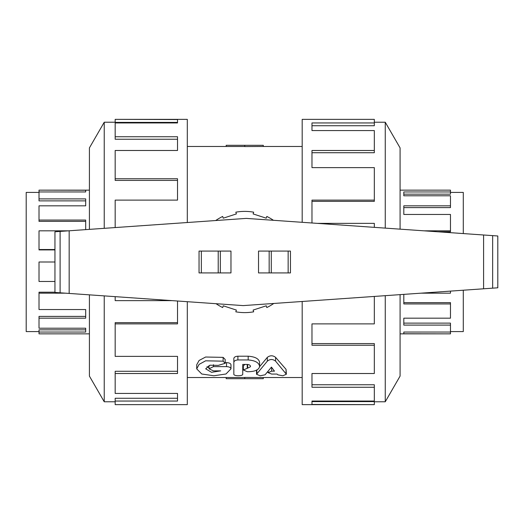 <?xml version="1.0" encoding="UTF-8"?>
<svg xmlns="http://www.w3.org/2000/svg" width="524" height="524" viewBox="0 0 524 524"><rect width="100%" height="100%" fill="white"/><g stroke="black" fill="none" stroke-linecap="round" stroke-linejoin="round"><path stroke-width="0.79" d="M275.585 361.147C272.834 358.986 270.083 358.986 267.332 361.147L256.531 374.26L260.186 375.787L265.085 374.798L271.458 367.108L274.471 371.156L271.655 371.156L268.059 372.656L271.655 374.071L277.052 374.071L277.956 374.856L282.862 375.76L286.366 374.241L275.585 361.147L275.585 357.348L286.052 369.341L286.366 374.241M259.596 366.695L267.332 357.348C270.083 355.272 272.834 355.272 275.585 357.348M247.642 368.149L243.339 369.977L247.249 371.713L248.422 371.713C255.208 371.536 258.935 369.787 259.609 366.466L259.609 366.341C258.922 362.601 255.116 360.479 248.186 359.955L237.903 359.955C235.433 360.119 234.077 360.912 233.835 362.346L233.835 374.195C233.566 376.245 243.018 376.239 242.75 374.195L242.75 364.435L247.092 364.435C249.136 364.56 250.256 365.156 250.459 366.224L250.459 366.748L247.642 368.149L247.642 364.462M243.339 369.977L243.339 365.844L244.931 364.435M233.835 369.898L233.835 358.501C234.077 357.126 235.433 356.359 237.903 356.209L248.186 356.209C255.116 356.706 258.922 358.75 259.609 362.346L259.609 366.341M233.835 358.501L233.835 362.346M242.75 364.435L242.75 369.898M226.519 366.63L213.458 366.63L209.004 368.811L213.458 370.868L220.696 370.868L211.519 372.302L205.683 368.817L209.947 365.215L218.272 365.372L225.176 363.329L223.119 361.167L205.624 360.807L199.094 364.383L196.716 368.863L201.766 374.005L213.884 375.767L225.982 373.992L230.979 368.824C230.711 367.514 229.23 366.78 226.519 366.63L226.519 362.621C229.23 362.765 230.711 363.473 230.979 364.737L230.979 368.824M225.176 362.621L226.519 362.621M206.954 366.669L209.004 367.573M196.716 368.863L196.716 364.769L199.094 360.466L205.624 357.021L223.119 357.368L225.176 359.444L225.176 363.329M244.747 378.688L263.297 378.688L263.297 377.529L244.747 377.424L244.747 378.688L226.191 378.688L226.191 377.503L244.747 377.503M263.297 146.471L244.747 146.576L244.747 145.312L263.297 145.312L263.297 146.471L302.184 146.471M244.747 146.497L226.191 146.497L226.191 145.312L244.747 145.312M39.018 331.587L26.2 331.587L26.2 192.413L39.018 192.413M65.454 293.171L39.018 293.171L39.018 309.54L85.687 309.54L85.687 318.173L39.018 318.173L39.018 328.201L85.687 328.201L85.687 332.046L39.018 332.046L39.018 329.845L85.687 329.845M39.018 318.173L39.018 316.404L85.687 316.404M39.018 293.171L39.018 292.196L54.955 292.196M68.506 230.829L39.018 230.829L39.018 249.915L54.955 249.915M89.414 190.153L39.018 190.153L85.687 190.245L85.687 191.954L39.018 191.954L39.018 198.904L85.687 198.904L85.687 205.827L39.018 205.827L39.018 221.377L85.687 221.377M39.018 198.904L39.018 200.882L85.687 200.882M54.955 262L39.018 262L39.018 281.46L54.955 281.46M39.018 332.046L39.018 333.847L89.414 333.847M39.018 220.06L85.687 220.06L85.687 229.63M39.018 249.522L54.955 249.522M450.476 192.413L463.295 192.413L463.295 233.573M463.295 290.211L463.295 331.587L450.476 331.587M424.034 230.829L450.476 230.829L450.476 214.46L403.808 214.46L403.808 205.827L450.476 205.827L450.476 195.799L403.808 195.799L403.808 191.954L450.476 191.954L450.476 194.155L403.808 194.155M450.476 205.827L450.476 207.596L403.808 207.596M450.476 230.829L450.476 231.804L438.025 231.804M400.081 333.847L450.476 333.847L403.808 333.755L403.808 332.046L450.476 332.046L450.476 325.096L403.808 325.096L403.808 318.173L450.476 318.173L450.476 302.623L403.808 302.623M450.476 325.096L450.476 323.118L403.808 323.118M450.476 191.954L450.476 190.153L400.081 190.153M450.476 303.94L403.808 303.94L403.808 294.37M420.982 293.171L450.476 293.171L450.476 291.108M89.414 294.848L89.414 376.101L104.237 401.777L104.237 295.883M104.237 228.326L104.237 122.223L115.175 122.223M89.414 229.368L89.414 147.899L104.237 122.223M187.304 222.523L187.304 119.367L115.175 119.367L177.518 119.544L177.518 122.944L115.175 122.944L115.175 136.738L177.518 136.738L177.518 150.486L115.175 150.486L115.175 178.743L177.518 178.743L177.518 200.116L115.175 200.116L115.175 227.567M115.175 296.649L115.175 300.632L172.108 300.632M177.518 301.005L177.518 323.884L115.175 323.884L115.175 356.379L177.518 356.379L177.518 373.514L115.175 373.514L115.175 393.432L177.518 393.432L177.518 401.056L115.175 401.056L115.175 404.633L187.304 404.633L187.304 301.693M115.175 401.056L115.175 398.273L177.518 398.273M115.175 373.514L115.175 371.28L177.518 371.28M115.175 323.884L115.175 322.646L177.518 322.646M115.175 178.743L115.175 180.407L177.518 180.407M115.175 136.738L115.175 139.246L177.518 139.246M177.518 122.944L177.518 122.393L115.175 122.393L115.175 119.544M400.081 229.152L400.081 147.899L385.258 122.223L385.258 228.117M385.258 295.674L385.258 401.777L374.319 401.777M400.081 294.632L400.081 376.101L385.258 401.777M302.184 301.477L302.184 404.633L374.319 404.633L311.977 404.456L311.977 401.056L374.319 401.056L374.319 387.262L311.977 387.262L311.977 373.514L374.319 373.514L374.319 345.257L311.977 345.257L311.977 323.884L374.319 323.884L374.319 296.433M374.319 227.351L374.319 223.368L317.38 223.368M311.977 222.995L311.977 200.116L374.319 200.116L374.319 167.621L311.977 167.621L311.977 150.486L374.319 150.486L374.319 130.568L311.977 130.568L311.977 122.944L374.319 122.944L374.319 119.367L302.184 119.367L302.184 222.307M374.319 122.944L374.319 125.727L311.977 125.727M374.319 150.486L374.319 152.72L311.977 152.72M374.319 200.116L374.319 201.354L311.977 201.354M374.319 345.257L374.319 343.593L311.977 343.593M374.319 387.262L374.319 384.754L311.977 384.754M311.977 401.056L311.977 401.607L374.319 401.607L374.319 404.456M483.593 234.994L246.273 218.397L54.955 231.778L54.955 292.438L243.221 305.603L497.8 287.8L497.8 235.983L483.593 234.994L483.593 288.796M220.329 272.925L230.966 272.925L230.966 251.075L199.041 251.075L199.041 272.925L220.329 272.925L220.329 251.075M199.041 272.925L199.041 251.075M269.166 251.075L258.529 251.075L258.529 272.925L290.447 272.925L290.447 251.075L269.166 251.075L269.166 272.925M290.447 251.075L290.447 272.925M216.071 303.704A50.612 50.612 0 0 0 222.687 307.549L223.257 305.813L236.383 310.077L235.82 311.819A50.612 50.612 0 0 0 253.675 311.819L253.112 310.077L266.238 305.813L266.801 307.549A50.612 50.612 0 0 0 273.764 303.468M273.423 220.296A50.612 50.612 0 0 0 266.801 216.451L266.238 218.187L253.112 213.923L253.675 212.181A50.612 50.612 0 0 0 235.82 212.181L236.383 213.923L223.257 218.187L222.687 216.451A50.612 50.612 0 0 0 215.731 220.532M450.476 333.755L450.476 332.046M39.018 190.245L39.018 191.954M267.332 357.348L267.332 361.147M256.852 370.016L256.852 373.632M271.655 367.389L271.655 371.156M286.052 369.341L286.052 373.619M247.249 364.442L247.249 368.149M248.186 356.209L248.186 359.955M237.903 356.209L237.903 359.955M213.458 364.684L213.458 366.63M223.119 357.368L223.119 361.167M201.347 272.925L201.347 251.075M218.213 272.925L218.213 251.075M288.148 251.075L288.148 272.925M271.281 251.075L271.281 272.925M69.168 230.783L69.168 293.433M492.652 235.623L492.652 288.161M60.103 231.418L60.103 292.798M256.531 369.964L256.531 374.26M268.059 371.536L268.059 372.656M209.004 365.529L209.004 368.811M187.304 377.529L226.191 377.529M263.297 377.529L302.184 377.529M187.304 146.471L226.191 146.471M104.237 401.777L115.175 401.777M385.258 122.223L374.319 122.223"/></g></svg>
